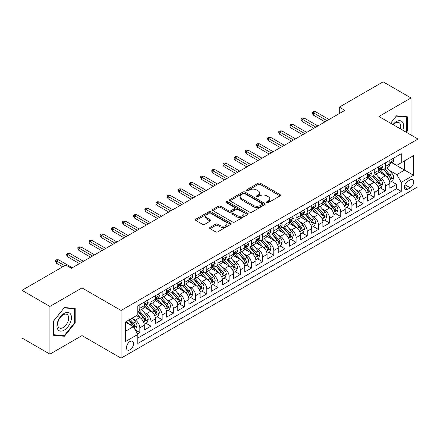 <?xml version="1.0" encoding="UTF-8"?>
<svg xmlns="http://www.w3.org/2000/svg" width="440" height="440" viewBox="0 0 440 440"><rect width="100%" height="100%" fill="white"/><g stroke="black" fill="none" stroke-linecap="round" stroke-linejoin="round"><path stroke-width="0.66" d="M266.888 202.604A1.084 0.627 0 0 0 268.422 202.604L280.065 195.882A1.551 0.896 0 0 0 280.517 195.25A1.551 0.896 0 0 0 280.065 194.618L260.343 183.227A1.551 0.896 0 0 0 258.148 183.227L246.505 189.948A1.084 0.627 0 0 0 246.191 190.394A1.084 0.627 0 0 0 246.505 190.834A1.084 0.627 0 0 0 248.039 190.834L249.546 189.965A4.961 2.866 0 0 1 256.559 189.965L258.203 190.916A4.961 2.866 0 0 1 259.655 192.94A4.961 2.866 0 0 1 258.203 194.964L256.696 195.833A1.084 0.627 0 0 0 256.377 196.273A1.084 0.627 0 0 0 256.696 196.719A1.084 0.627 0 0 0 258.231 196.719L259.738 195.85A4.961 2.866 0 0 1 266.75 195.85L268.395 196.796A4.961 2.866 0 0 1 269.846 198.82A4.961 2.866 0 0 1 268.395 200.844L266.888 201.718A1.084 0.627 0 0 0 266.569 202.158A1.084 0.627 0 0 0 266.888 202.604L266.888 201.718M129.998 349.784A5.049 2.915 120 0 0 133.298 345.329A5.049 2.915 120 0 0 132.528 341.281A5.049 2.915 120 0 0 129.998 341.534A5.049 2.915 120 0 0 126.698 345.983A5.049 2.915 120 0 0 127.474 350.031A5.049 2.915 120 0 0 129.998 349.784M210.045 227.381A1.551 0.896 0 0 0 209.594 228.014A1.551 0.896 0 0 0 210.045 228.646L215.584 231.841A1.551 0.896 0 0 0 217.773 231.841L230.703 224.378A1.551 0.896 0 0 0 231.154 223.746A1.551 0.896 0 0 0 230.703 223.113L210.98 211.728A1.551 0.896 0 0 0 208.786 211.728L195.861 219.191A1.551 0.896 0 0 0 195.404 219.824A1.551 0.896 0 0 0 195.861 220.457L202.543 224.318A1.551 0.896 0 0 0 204.732 224.318L210.265 221.122A1.551 0.896 0 0 0 210.722 220.49A1.551 0.896 0 0 0 210.265 219.857L206.954 217.943A4.147 2.393 0 0 1 205.739 216.249A4.147 2.393 0 0 1 208.296 214.038A4.147 2.393 0 0 1 212.817 214.555L225.797 222.052A4.147 2.393 0 0 1 227.013 223.746A4.147 2.393 0 0 1 224.455 225.957A4.147 2.393 0 0 1 219.934 225.44L217.773 224.191A1.551 0.896 0 0 0 215.584 224.191L210.045 227.381L210.045 228.646M82 287.914L49.907 306.438L22 290.329L22 338.019L49.907 354.134L82 335.605L121.072 358.16L121.072 310.47L82 287.914L82 335.605M411.026 135.008L411.026 97.95L378.928 116.479L418 139.035L121.072 310.47M411.026 97.95L383.119 81.84L339.3 107.135L339.3 113.581M22 290.329L65.813 265.034L71.396 268.257L344.883 110.358L339.3 107.135M249.656 212.168A1.551 0.896 0 0 0 251.851 212.168L264.776 204.705A1.551 0.896 0 0 0 265.232 204.072A1.551 0.896 0 0 0 264.776 203.44L245.058 192.055A1.551 0.896 0 0 0 242.864 192.055L229.933 199.518A1.551 0.896 0 0 0 229.482 200.151A1.551 0.896 0 0 0 229.933 200.783L249.656 212.168M226.589 202.835A1.084 0.627 0 0 1 227.689 202.989L227.689 201.702L247.742 213.279A1.551 0.896 0 0 1 248.193 213.912A1.551 0.896 0 0 1 247.742 214.544L234.812 222.007A1.551 0.896 0 0 1 232.617 222.007L212.894 210.617L218.427 207.449L218.427 206.162L212.894 209.352A1.551 0.896 0 0 0 212.443 209.985A1.551 0.896 0 0 0 212.894 210.617L212.894 209.352M218.427 207.449A1.551 0.896 0 0 1 220.622 207.449L220.622 206.162A1.551 0.896 0 0 0 218.427 206.162M220.622 206.162L228.619 210.777A1.551 0.896 0 0 0 230.813 210.777L234.482 208.659A1.551 0.896 0 0 0 234.938 208.027A1.551 0.896 0 0 0 234.482 207.394L226.155 202.587A1.084 0.627 0 0 1 225.836 202.142A1.084 0.627 0 0 1 226.507 201.564A1.084 0.627 0 0 1 227.689 201.702M137.506 333.911L139.821 332.574L135.19 329.901M132.555 318.516L135.361 320.139A6.314 3.647 60 0 1 139.821 327.872L144.287 325.292L144.287 329.995L150.986 326.128L145.91 323.197M143.721 312.076L146.52 313.693A6.314 3.647 60 0 1 150.986 321.425L155.452 318.846L155.452 323.554L162.151 319.688L157.069 316.75M154.88 305.63L157.685 307.247A6.314 3.647 60 0 1 162.151 314.98L166.612 312.4L166.612 317.108L173.311 313.242L168.234 310.31M166.045 299.184L168.845 300.8A6.314 3.647 60 0 1 173.311 308.534L177.777 305.959L177.777 310.662L184.476 306.796L179.394 303.864M177.205 292.738L180.01 294.355A6.314 3.647 60 0 1 184.476 302.093L188.941 299.514L188.941 304.216L195.635 300.35L190.559 297.418M188.37 286.291L191.174 287.914A6.314 3.647 60 0 1 195.635 295.647L200.101 293.068L200.101 297.77L206.8 293.904L201.724 290.972M199.535 279.851L202.334 281.468A6.314 3.647 60 0 1 206.8 289.201L211.266 286.622L211.266 291.33L217.965 287.463L212.883 284.526M210.694 273.405L213.499 275.022A6.314 3.647 60 0 1 217.965 282.755L222.426 280.181L222.426 284.884L229.125 281.017L224.048 278.086M221.859 266.959L224.659 268.576A6.314 3.647 60 0 1 229.125 276.309L233.591 273.735L233.591 278.438L240.29 274.571L235.208 271.639M233.019 260.513L235.823 262.136A6.314 3.647 60 0 1 240.29 269.869L244.756 267.289L244.756 271.992L251.449 268.125L246.373 265.194M244.184 254.073L246.989 255.69A6.314 3.647 60 0 1 251.449 263.423L255.915 260.843L255.915 265.551L262.614 261.685L257.538 258.748M255.349 247.627L258.148 249.244A6.314 3.647 60 0 1 262.614 256.977L267.08 254.397L267.08 259.105L273.779 255.239L268.697 252.307M266.508 241.181L269.313 242.798A6.314 3.647 60 0 1 273.779 250.531L278.24 247.957L278.24 252.659L284.939 248.793L279.862 245.861M277.673 234.735L280.473 236.352A6.314 3.647 60 0 1 284.939 244.09L289.405 241.511L289.405 246.213L296.104 242.347L291.022 239.415M288.833 228.289L291.638 229.911A6.314 3.647 60 0 1 296.104 237.644L300.57 235.065L300.57 239.767L307.263 235.901L302.187 232.969M299.998 221.848L302.803 223.465A6.314 3.647 60 0 1 307.263 231.198L311.729 228.619L311.729 233.327L318.428 229.46L313.352 226.523M311.163 215.402L313.962 217.019A6.314 3.647 60 0 1 318.428 224.752L322.894 222.178L322.894 226.881L329.593 223.014L324.511 220.083M322.322 208.956L325.127 210.573A6.314 3.647 60 0 1 329.593 218.306L334.054 215.732L334.054 220.435L340.752 216.568L335.676 213.637M333.487 202.51L336.286 204.132A6.314 3.647 60 0 1 340.752 211.865L345.219 209.286L345.219 213.989L351.918 210.122L346.836 207.191M344.647 196.07L347.452 197.687A6.314 3.647 60 0 1 351.918 205.42L356.384 202.84L356.384 207.548L363.077 203.681L358 200.745M355.812 189.624L358.617 191.24A6.314 3.647 60 0 1 363.077 198.974L367.543 196.394L367.543 201.102L374.242 197.236L369.16 194.304M366.977 183.178L369.776 184.795A6.314 3.647 60 0 1 374.242 192.528L378.708 189.954L378.708 194.656L385.407 190.79L385.407 186.087A6.314 3.647 -120 0 0 380.941 178.349L378.136 176.732M380.325 187.858L385.407 190.79M144.287 325.292A6.314 3.647 -120 0 0 139.821 317.559L136.472 315.623M155.452 318.846A6.314 3.647 -120 0 0 150.986 311.113L144.084 307.125M166.612 312.4A6.314 3.647 -120 0 0 162.151 304.667L155.243 300.685M177.777 305.959A6.314 3.647 -120 0 0 173.311 298.221L166.408 294.239M188.941 299.514A6.314 3.647 -120 0 0 184.476 291.781L177.573 287.793M200.101 293.068A6.314 3.647 -120 0 0 195.635 285.334L188.733 281.347M211.266 286.622A6.314 3.647 -120 0 0 206.8 278.889L199.898 274.901M222.426 280.181A6.314 3.647 -120 0 0 217.965 272.443L211.057 268.461M233.591 273.735A6.314 3.647 -120 0 0 229.125 266.002L222.222 262.014M244.756 267.289A6.314 3.647 -120 0 0 240.29 259.556L233.387 255.569M255.915 260.843A6.314 3.647 -120 0 0 251.449 253.11L244.547 249.123M267.08 254.397A6.314 3.647 -120 0 0 262.614 246.664L255.712 242.682M278.24 247.957A6.314 3.647 -120 0 0 273.779 240.218L266.871 236.236M289.405 241.511A6.314 3.647 -120 0 0 284.939 233.778L278.036 229.79M300.57 235.065A6.314 3.647 -120 0 0 296.104 227.332L289.201 223.344M311.729 228.619A6.314 3.647 -120 0 0 307.263 220.886L300.361 216.898M322.894 222.178A6.314 3.647 -120 0 0 318.428 214.44L311.526 210.458M334.054 215.732A6.314 3.647 -120 0 0 329.593 207.999L322.685 204.012M345.219 209.286A6.314 3.647 -120 0 0 340.752 201.553L333.85 197.566M356.384 202.84A6.314 3.647 -120 0 0 351.918 195.107L345.015 191.12M367.543 196.394A6.314 3.647 -120 0 0 363.077 188.661L356.175 184.679M378.708 189.954A6.314 3.647 -120 0 0 374.242 182.215L367.34 178.233M410.3 179.834L407.841 181.253A4.895 2.827 120 0 0 404.646 185.565A4.895 2.827 120 0 0 405.394 189.486A4.895 2.827 120 0 0 407.841 189.244L410.3 187.825A4.895 2.827 120 0 0 413.495 183.513A4.895 2.827 120 0 0 412.742 179.591A4.895 2.827 120 0 0 410.3 179.834M121.072 358.16L418 186.731L418 139.035M125.538 331.221L133.347 326.711L137.814 334.444L137.814 343.464L401.258 191.367L401.258 182.347L396.792 174.614L389.301 170.286M137.814 334.444L125.538 341.534L125.538 321.943L137.814 314.853L137.814 305.827L401.258 153.731L401.258 162.756L413.534 155.666L413.534 175.257L401.258 182.347M146.465 304.375L146.52 304.409A6.314 3.647 60 0 0 149.677 304.722L154.143 302.143A6.314 3.647 -120 0 0 155.452 299.255L155.452 295.647M157.625 297.93L157.685 297.968A6.314 3.647 60 0 0 160.842 298.276L165.308 295.702A6.314 3.647 -120 0 0 166.612 292.809L166.612 289.201M168.79 291.489L168.845 291.522A6.314 3.647 60 0 0 172.002 291.836L176.468 289.256A6.314 3.647 -120 0 0 177.777 286.363L177.777 282.755M179.949 285.043L180.01 285.076A6.314 3.647 60 0 0 183.167 285.389L187.632 282.81A6.314 3.647 -120 0 0 188.941 279.923L188.941 276.309M191.114 278.597L191.174 278.63A6.314 3.647 60 0 0 194.332 278.944L198.792 276.364A6.314 3.647 -120 0 0 200.101 273.477L200.101 269.869M202.279 272.151L202.334 272.184A6.314 3.647 60 0 0 205.491 272.498L209.957 269.923A6.314 3.647 -120 0 0 211.266 267.031L211.266 263.423M213.439 265.711L213.499 265.744A6.314 3.647 60 0 0 216.656 266.057L221.122 263.478A6.314 3.647 -120 0 0 222.426 260.585L222.426 256.977M224.604 259.264L224.659 259.298A6.314 3.647 60 0 0 227.816 259.611L232.282 257.031A6.314 3.647 -120 0 0 233.591 254.139L233.591 250.531M235.763 252.819L235.823 252.852A6.314 3.647 60 0 0 238.981 253.165L243.447 250.586A6.314 3.647 -120 0 0 244.756 247.698L244.756 244.085M246.928 246.373L246.989 246.406A6.314 3.647 60 0 0 250.146 246.719L254.606 244.139A6.314 3.647 -120 0 0 255.915 241.252L255.915 237.644M258.093 239.927L258.148 239.965A6.314 3.647 60 0 0 261.305 240.273L265.771 237.699A6.314 3.647 -120 0 0 267.08 234.806L267.08 231.198M269.253 233.486L269.313 233.519A6.314 3.647 60 0 0 272.47 233.833L276.936 231.253A6.314 3.647 -120 0 0 278.24 228.36L278.24 224.752M280.418 227.04L280.473 227.073A6.314 3.647 60 0 0 283.63 227.387L288.096 224.807A6.314 3.647 -120 0 0 289.405 221.92L289.405 218.306M291.577 220.594L291.638 220.627A6.314 3.647 60 0 0 294.795 220.941L299.261 218.361A6.314 3.647 -120 0 0 300.57 215.474L300.57 211.865M302.742 214.148L302.803 214.181A6.314 3.647 60 0 0 305.959 214.495L310.42 211.921A6.314 3.647 -120 0 0 311.729 209.028L311.729 205.42M313.907 207.708L313.962 207.74A6.314 3.647 60 0 0 317.119 208.054L321.585 205.475A6.314 3.647 -120 0 0 322.894 202.582L322.894 198.974M325.067 201.262L325.127 201.295A6.314 3.647 60 0 0 328.284 201.608L332.75 199.029A6.314 3.647 -120 0 0 334.054 196.136L334.054 192.528M336.232 194.816L336.286 194.849A6.314 3.647 60 0 0 339.444 195.162L343.909 192.583A6.314 3.647 -120 0 0 345.219 189.695L345.219 186.082M347.391 188.37L347.452 188.403A6.314 3.647 60 0 0 350.609 188.716L355.075 186.137A6.314 3.647 -120 0 0 356.384 183.249L356.384 179.641M358.556 181.924L358.617 181.962A6.314 3.647 60 0 0 361.774 182.27L366.234 179.696A6.314 3.647 -120 0 0 367.543 176.803L367.543 173.195M369.721 175.483L369.776 175.516A6.314 3.647 60 0 0 372.933 175.83L377.399 173.25A6.314 3.647 -120 0 0 378.708 170.357L378.708 166.749M137.814 338.052L396.567 188.661L396.567 184.344L389.868 188.21L389.868 183.507A6.314 3.647 -120 0 0 385.407 175.774L378.499 171.787M380.881 169.037L380.941 169.07A6.314 3.647 -120 0 0 384.098 169.384A6.314 3.647 -120 0 0 385.407 166.49L385.407 162.882M384.098 169.384L388.564 166.804A6.314 3.647 -120 0 0 389.868 163.916L389.868 160.303M139.821 304.667L139.821 308.275A6.314 3.647 60 0 1 138.518 311.168A6.314 3.647 60 0 1 137.814 311.421M138.518 311.168L142.978 308.589A6.314 3.647 -120 0 0 144.287 305.701L144.287 302.088M150.986 298.221L150.986 301.834A6.314 3.647 60 0 1 149.677 304.722M162.151 291.781L162.151 295.389A6.314 3.647 60 0 1 160.842 298.276M173.311 285.334L173.311 288.943A6.314 3.647 60 0 1 172.002 291.836M184.476 278.889L184.476 282.497A6.314 3.647 60 0 1 183.167 285.389M195.635 272.443L195.635 276.056A6.314 3.647 60 0 1 194.332 278.944M206.8 266.002L206.8 269.61A6.314 3.647 60 0 1 205.491 272.498M217.965 259.556L217.965 263.164A6.314 3.647 60 0 1 216.656 266.057M229.125 253.11L229.125 256.718A6.314 3.647 60 0 1 227.816 259.611M240.29 246.664L240.29 250.272A6.314 3.647 60 0 1 238.981 253.165M251.449 240.218L251.449 243.832A6.314 3.647 60 0 1 250.146 246.719M262.614 233.778L262.614 237.386A6.314 3.647 60 0 1 261.305 240.273M273.779 227.332L273.779 230.94A6.314 3.647 60 0 1 272.47 233.833M284.939 220.886L284.939 224.494A6.314 3.647 60 0 1 283.63 227.387M296.104 214.44L296.104 218.053A6.314 3.647 60 0 1 294.795 220.941M307.263 207.999L307.263 211.607A6.314 3.647 60 0 1 305.959 214.495M318.428 201.553L318.428 205.161A6.314 3.647 60 0 1 317.119 208.054M329.593 195.107L329.593 198.715A6.314 3.647 60 0 1 328.284 201.608M340.752 188.661L340.752 192.269A6.314 3.647 60 0 1 339.444 195.162M351.918 182.215L351.918 185.829A6.314 3.647 60 0 1 350.609 188.716M363.077 175.774L363.077 179.382A6.314 3.647 60 0 1 361.774 182.27M374.242 169.329L374.242 172.937A6.314 3.647 60 0 1 372.933 175.83M374.242 192.528L374.242 197.236M363.077 198.974L363.077 203.681M351.918 205.42L351.918 210.122M340.752 211.865L340.752 216.568M329.593 218.306L329.593 223.014M318.428 224.752L318.428 229.46M307.263 231.198L307.263 235.901M296.104 237.644L296.104 242.347M284.939 244.09L284.939 248.793M273.779 250.531L273.779 255.239M262.614 256.977L262.614 261.685M251.449 263.423L251.449 268.125M240.29 269.869L240.29 274.571M229.125 276.309L229.125 281.017M217.965 282.755L217.965 287.463M206.8 289.201L206.8 293.904M195.635 295.647L195.635 300.35M184.476 302.093L184.476 306.796M173.311 308.534L173.311 313.242M162.151 314.98L162.151 319.688M150.986 321.425L150.986 326.128M139.821 327.872L139.821 332.574M133.347 326.711L125.538 322.195M396.792 174.614L404.602 170.104L404.602 160.82L413.534 155.666M391.82 162.723L413.534 175.257M392.046 162.591L396.792 165.33L401.258 162.756M49.907 306.438L49.907 354.134M391.49 181.412L396.567 184.344M396.567 188.661L401.258 191.367M406.346 132.308L407.286 131.137L407.286 116.776L396.512 115.814L390.572 123.2M53.647 335.308L64.416 336.27L75.191 322.872L75.191 308.506L64.416 307.543L53.647 320.947L53.647 335.308M406.725 130.817L407.286 131.137M74.635 322.548L75.191 322.872M63.283 335.616L64.416 336.27M267.322 202.752L268.395 202.136A4.961 2.866 0 0 0 269.846 200.112L269.846 198.82M259.655 192.94L259.655 194.227A4.961 2.866 0 0 1 258.203 196.251L257.131 196.873M280.044 195.894L260.343 184.52A1.551 0.896 0 0 0 258.148 184.52L246.939 190.988M264.776 203.44L264.776 204.705L245.058 193.341A1.551 0.896 0 0 0 242.864 193.341L229.955 200.794M262.037 204.518A1.084 0.627 0 0 0 262.356 204.072A1.084 0.627 0 0 0 262.037 203.632L244.728 193.633A1.084 0.627 0 0 0 243.194 193.633L241.604 194.552A4.961 2.866 0 0 0 240.152 196.576A4.961 2.866 0 0 0 241.604 198.6L253.44 205.431A4.961 2.866 0 0 0 260.453 205.431L262.037 204.518L262.037 205.805A1.084 0.627 0 0 0 262.356 205.359L262.356 204.072M240.152 196.576L240.152 197.863A4.961 2.866 0 0 0 241.604 199.887L241.604 198.6M262.037 205.805L260.453 206.723A4.961 2.866 0 0 1 253.44 206.723L241.604 199.887M220.622 207.449L228.619 212.069A1.551 0.896 0 0 0 230.813 212.069L234.482 209.946A1.551 0.896 0 0 0 234.938 209.314L234.938 208.027M227.689 202.989L247.72 214.555M236.918 215.567A4.147 2.393 0 0 0 241.439 216.09A4.147 2.393 0 0 0 243.997 213.879A4.147 2.393 0 0 0 242.781 212.185L238.205 209.545A1.551 0.896 0 0 0 236.016 209.545L232.348 211.662A1.551 0.896 0 0 0 231.891 212.295A1.551 0.896 0 0 0 232.348 212.927L236.918 215.567L236.918 216.86A4.147 2.393 0 0 0 241.439 217.377A4.147 2.393 0 0 0 243.997 215.166L243.997 213.879M231.891 212.295L231.891 213.587A1.551 0.896 0 0 0 232.348 214.22L232.348 212.927M236.918 216.86L232.348 214.22M227.013 223.746L227.013 225.032A4.147 2.393 0 0 1 224.455 227.244A4.147 2.393 0 0 1 219.934 226.727L217.773 225.478A1.551 0.896 0 0 0 215.584 225.478L210.067 228.663M205.739 216.249L205.739 217.536A4.147 2.393 0 0 0 206.954 219.23L206.954 217.943M210.249 221.133L206.954 219.23M230.681 224.389L210.98 213.015A1.551 0.896 0 0 0 208.786 213.015L195.877 220.468M389.774 182.402L392.661 180.736L393.778 177.513A4.186 2.414 -120 0 0 392.145 173.586L387.046 167.679M386.023 176.181L380.199 169.433M382.707 174.218L379.324 170.297A10.027 5.786 -120 0 0 379.016 169.95M383.526 169.609L388.685 175.582A4.186 2.414 60 0 1 390.181 178.464L390.484 178.959L391.05 178.882L391.518 177.689A4.186 2.414 -120 0 0 390.027 174.806L384.929 168.905M383.834 169.51L389.373 175.929A2.129 1.232 60 0 1 389.911 176.764L391.518 177.689M392.827 158.598L393.778 160.243A4.186 2.414 60 0 1 392.909 162.09L390.792 163.317A4.186 2.414 -120 0 0 391.518 162.355L391.43 161.981M390.011 163.51L390.027 163.51A4.186 2.414 -120 0 0 390.792 163.317M390.979 162.041L391.518 162.355C391.254 161.722 390.808 161.981 390.181 163.125A4.186 2.414 60 0 1 389.868 163.719M327.025 120.67L313.291 112.745L313.291 115.06L312.29 113.454L312.29 112.162L313.291 112.745L315.304 111.584L329.032 119.51M313.291 115.06L325.012 121.831M312.29 112.162L313.407 111.518L315.304 111.584M402.721 130.213A10.263 5.924 120 0 0 396.286 121.671A10.263 5.924 120 0 0 392.925 124.564M400.373 128.859A7.772 4.488 120 0 0 399.157 122.733A7.772 4.488 120 0 0 395.269 123.118A7.772 4.488 120 0 0 393.239 124.74M390.594 123.217L396.286 116.133L406.725 117.062L406.725 130.977L405.878 132.038M406.032 116.666L406.725 117.062M70.477 322.339A10.263 5.924 120 0 0 67.826 312.428A10.263 5.924 120 0 0 57.91 321.216A10.263 5.924 120 0 0 60.566 331.127A10.263 5.924 120 0 0 70.477 322.339M67.936 321.618A7.772 4.488 120 0 0 67.062 314.463A7.772 4.488 120 0 0 58.421 320.766A7.772 4.488 120 0 0 59.296 327.921A7.772 4.488 120 0 0 67.936 321.618M53.757 334.763L53.757 320.848L64.196 307.863L74.635 308.798L74.635 322.713L64.196 335.698L53.647 334.697M73.942 308.396L74.635 308.798M378.615 188.848L381.497 187.181L382.613 183.959A4.186 2.414 -120 0 0 380.985 180.031L375.887 174.125M374.864 182.628L369.034 175.879M371.547 180.659L368.165 176.743A10.027 5.786 -120 0 0 367.851 176.396M372.367 176.055L377.526 182.028A4.186 2.414 60 0 1 379.016 184.91L379.319 185.405L379.885 185.328L380.353 184.135A4.186 2.414 -120 0 0 378.862 181.253L373.764 175.351M372.669 175.956L378.213 182.375A2.129 1.232 60 0 1 378.747 183.211L380.353 184.135M367.45 195.288L370.337 193.628L371.448 190.405A4.186 2.414 -120 0 0 369.82 186.472L364.722 180.571M363.699 189.068L357.868 182.32M360.382 187.105L357 183.189A10.027 5.786 -120 0 0 356.686 182.842M361.202 182.501L366.361 188.474A4.186 2.414 60 0 1 367.851 191.356L368.159 191.851L368.72 191.769L369.193 190.581A4.186 2.414 -120 0 0 367.702 187.698L362.599 181.792M361.504 182.402L367.048 188.821A2.129 1.232 60 0 1 367.587 189.651L369.193 190.581M356.29 201.735L359.172 200.068L360.289 196.845A4.186 2.414 -120 0 0 358.661 192.918L353.557 187.017M352.539 195.514L346.709 188.766M349.217 193.551L345.834 189.635A10.027 5.786 -120 0 0 345.527 189.282M350.042 188.941L355.201 194.915A4.186 2.414 60 0 1 356.692 197.797L356.994 198.297L357.561 198.215L358.028 197.027A4.186 2.414 -120 0 0 356.538 194.145L351.439 188.238M350.345 188.848L355.889 195.267A2.129 1.232 60 0 1 356.422 196.097L358.028 197.027M345.125 208.181L348.007 206.514L349.124 203.291A4.186 2.414 -120 0 0 347.495 199.364L342.397 193.457M341.374 201.96L335.544 195.212M338.058 199.997L334.675 196.081A10.027 5.786 -120 0 0 334.361 195.729M338.877 195.388L344.036 201.361A4.186 2.414 60 0 1 345.527 204.243L345.829 204.738L346.395 204.661L346.868 203.472A4.186 2.414 -120 0 0 345.373 200.59L340.274 194.684M339.18 195.294L344.724 201.707A2.129 1.232 60 0 1 345.263 202.543L346.868 203.472M381.667 165.044L382.613 166.683A4.186 2.414 60 0 1 381.75 168.537L379.627 169.763A4.186 2.414 -120 0 0 380.353 168.795L380.264 168.427M378.846 169.956L378.862 169.956A4.186 2.414 -120 0 0 379.627 169.763M379.814 168.487L380.353 168.795C380.094 168.168 379.643 168.427 379.016 169.571A4.186 2.414 60 0 1 378.708 170.165M315.86 127.116L302.132 119.185L302.132 121.506L301.125 119.895L301.125 118.608L302.132 119.185L304.139 118.03L317.867 125.956M302.132 121.506L313.852 128.276M301.125 118.608L302.242 117.964L304.139 118.03M370.502 171.485L371.448 173.129A4.186 2.414 60 0 1 370.584 174.982L368.462 176.204A4.186 2.414 -120 0 0 369.193 175.241L369.105 174.873M367.686 176.402L367.702 176.402A4.186 2.414 -120 0 0 368.462 176.204M368.654 174.928L369.193 175.241C368.929 174.614 368.484 174.867 367.851 176.017A4.186 2.414 60 0 1 367.543 176.611M304.7 133.557L290.966 125.631L290.966 127.952L289.966 126.341L289.966 125.054L290.966 125.631L292.974 124.471L306.708 132.401M290.966 127.952L302.687 134.717M289.966 125.054L291.077 124.41L292.974 124.471M359.337 177.931L360.289 179.575A4.186 2.414 60 0 1 359.42 181.423L357.302 182.649A4.186 2.414 -120 0 0 358.028 181.687L357.94 181.313M356.521 182.847L356.538 182.847A4.186 2.414 -120 0 0 357.302 182.649M357.489 181.374L358.028 181.687C357.764 181.055 357.319 181.313 356.692 182.463A4.186 2.414 60 0 1 356.384 183.056M293.535 140.003L279.807 132.077L279.807 134.398L278.801 132.787L278.801 131.5L279.807 132.077L281.815 130.917L295.543 138.842M279.807 134.398L291.527 141.163M278.801 131.5L279.917 130.851L281.815 130.917M348.178 184.377L349.124 186.021A4.186 2.414 60 0 1 348.26 187.869L346.137 189.096A4.186 2.414 -120 0 0 346.868 188.133L346.781 187.759M345.356 189.294L345.373 189.294A4.186 2.414 -120 0 0 346.137 189.096M346.324 187.82L346.868 188.133C346.605 187.501 346.159 187.759 345.527 188.903A4.186 2.414 60 0 1 345.219 189.503M282.37 146.448L268.642 138.523L268.642 140.844L267.636 139.233L267.636 137.94L268.642 138.523L270.649 137.363L284.383 145.288M268.642 140.844L280.363 147.609M267.636 137.94L268.752 137.297L270.649 137.363M333.96 214.627L336.848 212.96L337.964 209.737A4.186 2.414 -120 0 0 336.331 205.81L331.232 199.903M330.209 208.406L324.385 201.657M326.893 206.437L323.51 202.521A10.027 5.786 -120 0 0 323.202 202.174M327.712 201.834L332.871 207.806A4.186 2.414 60 0 1 334.367 210.689L334.67 211.184L335.236 211.107L335.704 209.913A4.186 2.414 -120 0 0 334.213 207.031L329.115 201.13M328.02 201.735L333.559 208.153A2.129 1.232 60 0 1 334.098 208.989L335.704 209.913M337.013 190.823L337.964 192.467A4.186 2.414 60 0 1 337.095 194.315L334.978 195.542A4.186 2.414 -120 0 0 335.704 194.573L335.616 194.205M334.197 195.734L334.213 195.734A4.186 2.414 -120 0 0 334.978 195.542M335.165 194.266L335.704 194.573C335.44 193.947 334.994 194.205 334.367 195.349A4.186 2.414 60 0 1 334.054 195.943M271.211 152.895L257.477 144.969L257.477 147.285L256.476 145.673L256.476 144.386L257.477 144.969L259.49 143.809L273.218 151.734M257.477 147.285L269.197 154.055M256.476 144.386L257.593 143.743L259.49 143.809M322.8 221.067L325.683 219.406L326.799 216.183A4.186 2.414 -120 0 0 325.171 212.256L320.073 206.349M319.05 214.852L313.22 208.098M315.733 212.883L312.351 208.967A10.027 5.786 -120 0 0 312.037 208.621M316.553 208.28L321.712 214.253A4.186 2.414 60 0 1 323.202 217.135L323.505 217.63L324.071 217.547L324.539 216.359A4.186 2.414 -120 0 0 323.048 213.477L317.95 207.576M316.855 208.181L322.399 214.599A2.129 1.232 60 0 1 322.933 215.435L324.539 216.359M325.853 197.269L326.799 198.907A4.186 2.414 60 0 1 325.936 200.761L323.812 201.982A4.186 2.414 -120 0 0 324.539 201.02L324.451 200.651M323.032 202.18L323.048 202.18A4.186 2.414 -120 0 0 323.812 201.982M324 200.712L324.539 201.02C324.28 200.393 323.829 200.651 323.202 201.795A4.186 2.414 60 0 1 322.894 202.389M260.046 159.34L246.318 151.41L246.318 153.731L245.311 152.119L245.311 150.832L246.318 151.41L248.325 150.249L262.053 158.18M246.318 153.731L258.038 160.501M245.311 150.832L246.428 150.189L248.325 150.249M311.636 227.513L314.523 225.847L315.634 222.624A4.186 2.414 -120 0 0 314.006 218.697L308.908 212.795M307.885 221.293L302.055 214.544M304.568 219.329L301.186 215.413A10.027 5.786 -120 0 0 300.872 215.061M305.388 214.726L310.547 220.698A4.186 2.414 60 0 1 312.037 223.581L312.345 224.076L312.906 223.993L313.379 222.805A4.186 2.414 -120 0 0 311.889 219.923L306.784 214.016M305.69 214.627L311.234 221.045A2.129 1.232 60 0 1 311.773 221.876L313.379 222.805M314.688 203.709L315.634 205.354A4.186 2.414 60 0 1 314.77 207.207L312.648 208.428A4.186 2.414 -120 0 0 313.379 207.465L313.291 207.097M311.872 208.626L311.889 208.626A4.186 2.414 -120 0 0 312.648 208.428M312.84 207.152L313.379 207.465C313.115 206.833 312.67 207.091 312.037 208.241A4.186 2.414 60 0 1 311.729 208.835M248.886 165.781L235.153 157.856L235.153 160.177L234.152 158.565L234.152 157.278L235.153 157.856L237.166 156.695L250.894 164.621M235.153 160.177L246.873 166.941M234.152 157.278L235.263 156.629L237.166 156.695M300.476 233.959L303.358 232.293L304.475 229.07A4.186 2.414 -120 0 0 302.847 225.143L297.743 219.236M296.725 227.739L290.895 220.99M293.403 225.775L290.02 221.859A10.027 5.786 -120 0 0 289.713 221.507M294.228 221.166L299.387 227.139A4.186 2.414 60 0 1 300.877 230.021L301.18 230.516L301.747 230.439L302.214 229.251A4.186 2.414 -120 0 0 300.724 226.369L295.625 220.462M294.531 221.073L300.075 227.491A2.129 1.232 60 0 1 300.608 228.322L302.214 229.251M303.523 210.155L304.475 211.799A4.186 2.414 60 0 1 303.606 213.648L301.488 214.874A4.186 2.414 -120 0 0 302.214 213.912L302.126 213.538M300.707 215.072L300.724 215.072A4.186 2.414 -120 0 0 301.488 214.874M301.675 213.598L302.214 213.912C301.95 213.279 301.505 213.538 300.877 214.681A4.186 2.414 60 0 1 300.57 215.281M237.721 172.227L223.993 164.302L223.993 166.623L222.987 165.011L222.987 163.719L223.993 164.302L226.001 163.141L239.729 171.066M223.993 166.623L235.714 173.388M222.987 163.719L224.103 163.075L226.001 163.141M289.311 240.405L292.193 238.739L293.31 235.516A4.186 2.414 -120 0 0 291.682 231.589L286.583 225.681M285.56 234.185L279.73 227.436M282.243 232.221L278.861 228.299A10.027 5.786 -120 0 0 278.548 227.953M283.063 227.612L288.222 233.585A4.186 2.414 60 0 1 289.713 236.467L290.015 236.962L290.582 236.885L291.055 235.691A4.186 2.414 -120 0 0 289.559 232.81L284.46 226.908M283.366 227.513L288.909 233.931A2.129 1.232 60 0 1 289.449 234.768L291.055 235.691M292.364 216.601L293.31 218.246A4.186 2.414 60 0 1 292.446 220.094L290.323 221.32A4.186 2.414 -120 0 0 291.055 220.358L290.966 219.984M289.542 221.513L289.559 221.513A4.186 2.414 -120 0 0 290.323 221.32M290.51 220.044L291.055 220.358C290.791 219.725 290.345 219.984 289.713 221.128A4.186 2.414 60 0 1 289.405 221.722M226.556 178.673L212.828 170.748L212.828 173.063L211.822 171.457L211.822 170.165L212.828 170.748L214.836 169.587L228.569 177.513M212.828 173.063L224.549 179.834M211.822 170.165L212.938 169.521L214.836 169.587M278.146 246.851L281.034 245.185L282.15 241.962A4.186 2.414 -120 0 0 280.522 238.035L275.418 232.128M274.395 240.631L268.571 233.882M271.079 238.662L267.696 234.746A10.027 5.786 -120 0 0 267.388 234.399M271.898 234.058L277.057 240.031A4.186 2.414 60 0 1 278.553 242.913L278.856 243.408L279.422 243.331L279.889 242.138A4.186 2.414 -120 0 0 278.399 239.256L273.301 233.354M272.206 233.959L277.745 240.378A2.129 1.232 60 0 1 278.284 241.214L279.889 242.138M281.199 223.047L282.15 224.686A4.186 2.414 60 0 1 281.281 226.54L279.163 227.766A4.186 2.414 -120 0 0 279.889 226.798L279.802 226.43M278.382 227.959L278.399 227.959A4.186 2.414 -120 0 0 279.163 227.766M279.351 226.49L279.889 226.798C279.626 226.171 279.18 226.43 278.553 227.573A4.186 2.414 60 0 1 278.24 228.168M215.397 185.119L201.663 177.188L201.663 179.509L200.662 177.898L200.662 176.611L201.663 177.188L203.676 176.033L217.404 183.959M201.663 179.509L213.384 186.28M200.662 176.611L201.779 175.967L203.676 176.033M266.987 253.292L269.869 251.631L270.985 248.407A4.186 2.414 -120 0 0 269.357 244.475L264.259 238.573M263.236 247.071L257.406 240.323M259.919 245.108L256.537 241.191A10.027 5.786 -120 0 0 256.223 240.845M260.739 240.504L265.898 246.477A4.186 2.414 60 0 1 267.388 249.359L267.69 249.854L268.257 249.772L268.725 248.584A4.186 2.414 -120 0 0 267.234 245.702L262.136 239.795M261.041 240.405L266.585 246.824A2.129 1.232 60 0 1 267.119 247.654L268.725 248.584M270.039 229.488L270.985 231.132A4.186 2.414 60 0 1 270.122 232.986L267.999 234.207A4.186 2.414 -120 0 0 268.725 233.244L268.637 232.876M267.218 234.405L267.234 234.405A4.186 2.414 -120 0 0 267.999 234.207M268.186 232.931L268.725 233.244C268.466 232.617 268.015 232.87 267.388 234.02A4.186 2.414 60 0 1 267.08 234.614M204.232 191.56L190.504 183.634L190.504 185.955L189.497 184.344L189.497 183.056L190.504 183.634L192.511 182.474L206.239 190.405M190.504 185.955L202.224 192.72M189.497 183.056L190.614 182.413L192.511 182.474M255.822 259.738L258.709 258.071L259.82 254.848A4.186 2.414 -120 0 0 258.192 250.921L253.094 245.02M252.071 253.517L246.24 246.769M248.754 251.554L245.372 247.638A10.027 5.786 -120 0 0 245.058 247.286M249.574 246.945L254.733 252.918A4.186 2.414 60 0 1 256.223 255.799L256.531 256.3L257.092 256.218L257.565 255.03A4.186 2.414 -120 0 0 256.075 252.148L250.971 246.24M249.876 246.851L255.42 253.27A2.129 1.232 60 0 1 255.959 254.1L257.565 255.03M258.874 235.934L259.82 237.578A4.186 2.414 60 0 1 258.957 239.426L256.834 240.653A4.186 2.414 -120 0 0 257.565 239.69L257.477 239.316M256.058 240.851L256.075 240.851A4.186 2.414 -120 0 0 256.834 240.653M257.026 239.377L257.565 239.69C257.301 239.058 256.856 239.316 256.223 240.466A4.186 2.414 60 0 1 255.915 241.06M193.072 198.006L179.339 190.08L179.339 192.401L178.338 190.79L178.338 189.503L179.339 190.08L181.352 188.92L195.08 196.845M179.339 192.401L191.059 199.166M178.338 189.503L179.448 188.854L181.352 188.92M244.662 266.184L247.544 264.517L248.661 261.294A4.186 2.414 -120 0 0 247.032 257.367L241.929 251.46M240.911 259.963L235.081 253.215M237.589 258L234.207 254.084A10.027 5.786 -120 0 0 233.899 253.732M238.414 253.391L243.573 259.364A4.186 2.414 60 0 1 245.064 262.246L245.366 262.74L245.933 262.663L246.4 261.476A4.186 2.414 -120 0 0 244.91 258.594L239.811 252.687M238.716 253.297L244.261 259.71A2.129 1.232 60 0 1 244.794 260.546L246.4 261.476M247.709 242.38L248.661 244.024A4.186 2.414 60 0 1 247.792 245.872L245.674 247.099A4.186 2.414 -120 0 0 246.4 246.136L246.312 245.762M244.893 247.297L244.91 247.297A4.186 2.414 -120 0 0 245.674 247.099M245.861 245.823L246.4 246.136C246.136 245.504 245.691 245.762 245.064 246.906A4.186 2.414 60 0 1 244.756 247.506M181.907 204.452L168.179 196.526L168.179 198.847L167.173 197.236L167.173 195.943L168.179 196.526L170.187 195.365L183.915 203.291M168.179 198.847L179.899 205.612M167.173 195.943L168.289 195.299L170.187 195.365M233.497 272.63L236.379 270.963L237.496 267.74A4.186 2.414 -120 0 0 235.868 263.813L230.769 257.906M229.746 266.409L223.916 259.661M226.43 264.44L223.047 260.524A10.027 5.786 -120 0 0 222.734 260.178M227.249 259.837L232.408 265.81A4.186 2.414 60 0 1 233.899 268.692L234.201 269.187L234.768 269.11L235.24 267.916A4.186 2.414 -120 0 0 233.745 265.034L228.646 259.132M227.552 259.738L233.096 266.156A2.129 1.232 60 0 1 233.635 266.992L235.24 267.916M236.549 248.826L237.496 250.47A4.186 2.414 60 0 1 236.632 252.318L234.509 253.545A4.186 2.414 -120 0 0 235.24 252.577L235.153 252.208M233.728 253.737L233.745 253.737A4.186 2.414 -120 0 0 234.509 253.545M234.696 252.269L235.24 252.577C234.977 251.95 234.531 252.208 233.899 253.352A4.186 2.414 60 0 1 233.591 253.946M170.742 210.898L157.014 202.972L157.014 205.288L156.007 203.676L156.007 202.389L157.014 202.972L159.022 201.812L172.755 209.737M157.014 205.288L168.735 212.058M156.007 202.389L157.124 201.746L159.022 201.812M222.332 279.07L225.22 277.409L226.336 274.186A4.186 2.414 -120 0 0 224.708 270.259L219.604 264.352M218.581 272.855L212.757 266.101M215.264 270.886L211.882 266.97A10.027 5.786 -120 0 0 211.574 266.624M216.084 266.283L221.243 272.256A4.186 2.414 60 0 1 222.739 275.138L223.042 275.632L223.608 275.55L224.076 274.362A4.186 2.414 -120 0 0 222.585 271.48L217.487 265.579M216.392 266.184L221.931 272.602A2.129 1.232 60 0 1 222.47 273.438L224.076 274.362M225.385 255.272L226.336 256.911A4.186 2.414 60 0 1 225.467 258.764L223.35 259.985A4.186 2.414 -120 0 0 224.076 259.023L223.988 258.654M222.569 260.183L222.585 260.183A4.186 2.414 -120 0 0 223.35 259.985M223.537 258.714L224.076 259.023C223.812 258.396 223.366 258.654 222.739 259.798A4.186 2.414 60 0 1 222.426 260.392M159.583 217.344L145.849 209.413L145.849 211.734L144.848 210.122L144.848 208.835L145.849 209.413L147.862 208.252L161.59 216.183M145.849 211.734L157.57 218.504M144.848 208.835L145.965 208.191L147.862 208.252M211.173 285.516L214.055 283.85L215.171 280.627A4.186 2.414 -120 0 0 213.543 276.7L208.445 270.798M207.422 279.296L201.591 272.547M204.105 277.332L200.722 273.416A10.027 5.786 -120 0 0 200.409 273.064M204.924 272.728L210.084 278.702A4.186 2.414 60 0 1 211.574 281.584L211.877 282.079L212.443 281.996L212.911 280.808A4.186 2.414 -120 0 0 211.42 277.926L206.322 272.019M205.227 272.63L210.771 279.048A2.129 1.232 60 0 1 211.305 279.879L212.911 280.808M214.225 261.712L215.171 263.357A4.186 2.414 60 0 1 214.308 265.21L212.185 266.431A4.186 2.414 -120 0 0 212.911 265.469L212.823 265.1M211.404 266.629L211.42 266.629A4.186 2.414 -120 0 0 212.185 266.431M212.372 265.155L212.911 265.469C212.652 264.836 212.201 265.095 211.574 266.244A4.186 2.414 60 0 1 211.266 266.838M148.418 223.784L134.69 215.859L134.69 218.18L133.683 216.568L133.683 215.281L134.69 215.859L136.697 214.698L150.43 222.624M134.69 218.18L146.41 224.945M133.683 215.281L134.8 214.632L136.697 214.698M200.007 291.962L202.895 290.296L204.012 287.073A4.186 2.414 -120 0 0 202.378 283.145L197.28 277.239M196.257 285.742L190.427 278.993M192.94 283.778L189.558 279.862A10.027 5.786 -120 0 0 189.244 279.51M193.76 279.169L198.919 285.142A4.186 2.414 60 0 1 200.409 288.024L200.717 288.519L201.278 288.442L201.751 287.254A4.186 2.414 -120 0 0 200.261 284.372L195.156 278.465M194.062 279.076L199.606 285.494A2.129 1.232 60 0 1 200.145 286.325L201.751 287.254M203.06 268.158L204.012 269.803A4.186 2.414 60 0 1 203.143 271.651L201.02 272.877A4.186 2.414 -120 0 0 201.751 271.915L201.663 271.541M200.244 273.075L200.261 273.075A4.186 2.414 -120 0 0 201.02 272.877M201.212 271.601L201.751 271.915C201.487 271.282 201.042 271.541 200.409 272.685A4.186 2.414 60 0 1 200.101 273.284M137.258 230.23L123.525 222.305L123.525 224.626L122.524 223.014L122.524 221.722L123.525 222.305L125.538 221.144L139.266 229.07M123.525 224.626L135.245 231.391M122.524 221.722L123.635 221.078L125.538 221.144M188.848 298.408L191.73 296.742L192.847 293.519A4.186 2.414 -120 0 0 191.219 289.591L186.115 283.685M185.097 292.188L179.267 285.439M181.775 290.224L178.393 286.303A10.027 5.786 -120 0 0 178.085 285.956M182.6 285.615L187.759 291.588A4.186 2.414 60 0 1 189.25 294.47L189.552 294.965L190.119 294.888L190.586 293.695A4.186 2.414 -120 0 0 189.096 290.812L183.997 284.911M182.903 285.516L188.447 291.935A2.129 1.232 60 0 1 188.98 292.77L190.586 293.695M191.895 274.604L192.847 276.249A4.186 2.414 60 0 1 191.978 278.096L189.86 279.323A4.186 2.414 -120 0 0 190.586 278.361L190.498 277.987M189.079 279.516L189.096 279.516A4.186 2.414 -120 0 0 189.86 279.323M190.047 278.047L190.586 278.361C190.322 277.728 189.877 277.987 189.25 279.131A4.186 2.414 60 0 1 188.941 279.725M126.093 236.676L112.365 228.751L112.365 231.066L111.359 229.46L111.359 228.168L112.365 228.751L114.373 227.59L128.101 235.516M112.365 231.066L124.086 237.837M111.359 228.168L112.475 227.524L114.373 227.59M177.683 304.854L180.565 303.188L181.681 299.965A4.186 2.414 -120 0 0 180.054 296.038L174.955 290.131M173.932 298.634L168.102 291.885M170.615 296.665L167.233 292.749A10.027 5.786 -120 0 0 166.92 292.402M171.435 292.061L176.594 298.034A4.186 2.414 60 0 1 178.085 300.916L178.387 301.411L178.954 301.334L179.427 300.141A4.186 2.414 -120 0 0 177.931 297.259L172.832 291.357M171.738 291.962L177.281 298.381A2.129 1.232 60 0 1 177.821 299.216L179.427 300.141M180.736 281.05L181.681 282.689A4.186 2.414 60 0 1 180.818 284.543L178.695 285.769A4.186 2.414 -120 0 0 179.427 284.801L179.339 284.433M177.914 285.962L177.931 285.962A4.186 2.414 -120 0 0 178.695 285.769M178.882 284.493L179.427 284.801C179.163 284.174 178.717 284.433 178.085 285.577A4.186 2.414 60 0 1 177.777 286.171M114.928 243.122L101.2 235.191L101.2 237.512L100.194 235.901L100.194 234.614L101.2 235.191L103.208 234.036L116.941 241.962M101.2 237.512L112.921 244.282M100.194 234.614L101.31 233.97L103.208 234.036M166.518 311.295L169.406 309.634L170.522 306.411A4.186 2.414 -120 0 0 168.894 302.478L163.79 296.577M162.767 305.074L156.943 298.326M159.451 303.111L156.068 299.195A10.027 5.786 -120 0 0 155.76 298.848M160.27 298.507L165.429 304.48A4.186 2.414 60 0 1 166.925 307.362L167.228 307.857L167.794 307.775L168.262 306.587A4.186 2.414 -120 0 0 166.771 303.705L161.673 297.798M160.578 298.408L166.117 304.827A2.129 1.232 60 0 1 166.656 305.657L168.262 306.587M169.571 287.491L170.522 289.135A4.186 2.414 60 0 1 169.653 290.989L167.536 292.209A4.186 2.414 -120 0 0 168.262 291.247L168.173 290.879M166.755 292.408L166.771 292.408A4.186 2.414 -120 0 0 167.536 292.209M167.722 290.934L168.262 291.247C167.998 290.62 167.552 290.873 166.925 292.023A4.186 2.414 60 0 1 166.612 292.617M103.769 249.563L90.035 241.637L90.035 243.958L89.034 242.347L89.034 241.06L90.035 241.637L92.048 240.477L105.776 248.407M90.035 243.958L101.755 250.723M89.034 241.06L90.151 240.416L92.048 240.477M155.359 317.741L158.24 316.074L159.357 312.851A4.186 2.414 -120 0 0 157.729 308.924L152.631 303.023M151.607 311.52L145.778 304.772M148.291 309.557L144.909 305.641A10.027 5.786 -120 0 0 144.595 305.289M149.111 304.948L154.27 310.921A4.186 2.414 60 0 1 155.76 313.803L156.062 314.303L156.629 314.221L157.097 313.033A4.186 2.414 -120 0 0 155.606 310.151L150.507 304.243M149.413 304.854L154.957 311.273A2.129 1.232 60 0 1 155.49 312.103L157.097 313.033M158.411 293.937L159.357 295.581A4.186 2.414 60 0 1 158.494 297.429L156.371 298.656A4.186 2.414 -120 0 0 157.097 297.693L157.009 297.319M155.59 298.854L155.606 298.854A4.186 2.414 -120 0 0 156.371 298.656M156.558 297.38L157.097 297.693C156.838 297.061 156.387 297.319 155.76 298.469A4.186 2.414 60 0 1 155.452 299.062M92.604 256.009L78.876 248.083L78.876 250.404L77.869 248.793L77.869 247.506L78.876 248.083L80.883 246.923L94.617 254.848M78.876 250.404L90.596 257.169M77.869 247.506L78.986 246.857L80.883 246.923M144.194 324.187L147.081 322.52L148.198 319.297A4.186 2.414 -120 0 0 146.564 315.37L141.465 309.463M140.442 317.966L137.775 314.875M137.126 316.002L136.692 315.497M137.946 311.394L143.105 317.367A4.186 2.414 60 0 1 144.595 320.249L144.903 320.743L145.464 320.666L145.937 319.479A4.186 2.414 -120 0 0 144.447 316.597L139.343 310.69M138.248 311.3L143.792 317.713A2.129 1.232 60 0 1 144.331 318.549L145.937 319.479M147.246 300.382L148.198 302.027A4.186 2.414 60 0 1 147.329 303.875L145.206 305.102A4.186 2.414 -120 0 0 145.937 304.139L145.849 303.765M144.43 305.3L144.447 305.3A4.186 2.414 -120 0 0 145.206 305.102M145.398 303.826L145.937 304.139C145.673 303.507 145.228 303.765 144.595 304.909A4.186 2.414 60 0 1 144.287 305.509M81.444 262.454L67.711 254.529L67.711 256.85L66.71 255.239L66.71 253.946L67.711 254.529L69.724 253.369L83.451 261.294M67.711 256.85L79.431 263.615M66.71 253.946L67.826 253.303L69.724 253.369M134.97 329.511L135.916 328.966L137.033 325.743A4.186 2.414 -120 0 0 135.405 321.816L132.192 318.098M129.195 324.313L126.61 321.321M125.961 322.443L125.538 321.948M128.733 320.095L131.945 323.812A4.186 2.414 60 0 1 133.436 326.695L133.738 327.19L134.305 327.113L134.772 325.919A4.186 2.414 -120 0 0 133.282 323.037L130.07 319.319M128.992 319.946L132.633 324.159A2.129 1.232 60 0 1 133.166 324.995L134.772 325.919M64.697 265.678L56.551 260.975L56.551 263.291L55.544 261.679L55.544 260.392L56.551 260.975L58.559 259.815L72.287 267.74M56.551 263.291L62.689 266.838M55.544 260.392L56.661 259.749L58.559 259.815M135.361 320.139L139.821 317.559M146.52 313.693L150.986 311.113M157.685 307.247L162.151 304.667M168.845 300.8L173.311 298.221M180.01 294.355L184.476 291.781M191.174 287.914L195.635 285.334M202.334 281.468L206.8 278.889M213.499 275.022L217.965 272.443M224.659 268.576L229.125 266.002M235.823 262.136L240.29 259.556M246.989 255.69L251.449 253.11M258.148 249.244L262.614 246.664M269.313 242.798L273.779 240.218M280.473 236.352L284.939 233.778M291.638 229.911L296.104 227.332M302.803 223.465L307.263 220.886M313.962 217.019L318.428 214.44M325.127 210.573L329.593 207.999M336.286 204.132L340.752 201.553M347.452 197.687L351.918 195.107M358.617 191.24L363.077 188.661M369.776 184.795L374.242 182.215M380.941 178.349L385.407 175.774M385.407 166.49L389.868 163.916M139.821 308.275L144.287 305.701M150.986 301.834L155.452 299.255M162.151 295.389L166.612 292.809M173.311 288.943L177.777 286.363M184.476 282.497L188.941 279.923M195.635 276.056L200.101 273.477M206.8 269.61L211.266 267.031M217.965 263.164L222.426 260.585M229.125 256.718L233.591 254.139M240.29 250.272L244.756 247.698M251.449 243.832L255.915 241.252M262.614 237.386L267.08 234.806M273.779 230.94L278.24 228.36M284.939 224.494L289.405 221.92M296.104 218.053L300.57 215.474M307.263 211.607L311.729 209.028M318.428 205.161L322.894 202.582M329.593 198.715L334.054 196.136M340.752 192.269L345.219 189.695M351.918 185.829L356.384 183.249M363.077 179.382L367.543 176.803M374.242 172.937L378.708 170.357M385.407 186.087L389.868 183.507M404.943 184.734L410.3 187.825M404.382 187.242L407.841 189.244M268.395 202.136L268.395 200.844M256.696 196.719L256.696 195.833M258.203 196.251L258.203 194.964M246.505 190.834L246.505 189.948M258.148 184.52L258.148 183.227M260.343 184.52L260.343 183.227M280.065 195.882L280.065 194.618M229.933 200.783L229.933 199.518M242.864 193.341L242.864 192.055M245.058 193.341L245.058 192.055M253.44 206.723L253.44 205.431M260.453 206.723L260.453 205.431M228.619 212.069L228.619 210.777M230.813 212.069L230.813 210.777M234.482 209.946L234.482 208.659M247.742 214.544L247.742 213.279M215.584 225.478L215.584 224.191M217.773 225.478L217.773 224.191M219.934 226.727L219.934 225.44M210.265 221.122L210.265 219.857M195.861 220.457L195.861 219.191M208.786 213.015L208.786 211.728M210.98 213.015L210.98 211.728M230.703 224.378L230.703 223.113M389.136 180.257L393.75 177.595M390.027 174.806L392.145 173.586M386.694 176.737L388.685 175.582M393.75 160.193L389.868 162.431M377.977 186.703L382.586 184.041M378.862 181.253L380.985 180.031M375.529 183.178L377.526 182.028M366.812 193.144L371.426 190.482M367.702 187.698L369.82 186.472M364.364 189.624L366.361 188.474M355.652 199.59L360.261 196.928M356.538 194.145L358.661 192.918M353.205 196.07L355.201 194.915M344.487 206.036L349.096 203.374M345.373 200.59L347.495 199.364M342.04 202.516L344.036 201.361M382.586 166.639L378.708 168.878M371.426 173.08L367.543 175.323M360.261 179.526L356.384 181.764M349.096 185.972L345.219 188.21M333.322 212.482L337.937 209.82M334.213 207.031L336.331 205.81M330.88 208.956L332.871 207.806M337.937 192.418L334.054 194.656M322.163 218.922L326.772 216.26M323.048 213.477L325.171 212.256M319.715 215.402L321.712 214.253M326.772 198.864L322.894 201.102M310.998 225.368L315.612 222.706M311.889 219.923L314.006 218.697M308.55 221.848L310.547 220.698M315.612 205.304L311.729 207.548M299.838 231.814L304.447 229.152M300.724 226.369L302.847 225.143M297.391 228.294L299.387 227.139M304.447 211.75L300.57 213.989M288.673 238.26L293.282 235.598M289.559 232.81L291.682 231.589M286.226 234.74L288.222 233.585M293.282 218.196L289.405 220.435M277.508 244.706L282.123 242.044M278.399 239.256L280.522 238.035M275.066 241.181L277.057 240.031M282.123 224.642L278.24 226.881M266.349 251.147L270.957 248.485M267.234 245.702L269.357 244.475M263.901 247.627L265.898 246.477M270.957 231.083L267.08 233.327M255.184 257.593L259.798 254.931M256.075 252.148L258.192 250.921M252.736 254.073L254.733 252.918M259.798 237.529L255.915 239.767M244.024 264.038L248.633 261.377M244.91 258.594L247.032 257.367M241.577 260.519L243.573 259.364M248.633 243.975L244.756 246.213M232.859 270.485L237.468 267.822M233.745 265.034L235.868 263.813M230.412 266.959L232.408 265.81M237.468 250.421L233.591 252.659M221.694 276.925L226.309 274.263M222.585 271.48L224.708 270.259M219.252 273.405L221.243 272.256M226.309 256.867L222.426 259.105M210.535 283.371L215.144 280.709M211.42 277.926L213.543 276.7M208.087 279.851L210.084 278.702M215.144 263.307L211.266 265.551M199.37 289.817L203.984 287.155M200.261 284.372L202.378 283.145M196.922 286.297L198.919 285.142M203.984 269.753L200.101 271.992M188.21 296.263L192.819 293.601M189.096 290.812L191.219 289.591M185.763 292.743L187.759 291.588M192.819 276.199L188.941 278.438M177.045 302.709L181.654 300.047M177.931 297.259L180.054 296.038M174.597 299.184L176.594 298.034M181.654 282.645L177.777 284.884M165.88 309.15L170.495 306.488M166.771 303.705L168.894 302.478M163.438 305.63L165.429 304.48M170.495 289.086L166.612 291.33M154.721 315.596L159.33 312.934M155.606 310.151L157.729 308.924M152.273 312.076L154.27 310.921M159.33 295.532L155.452 297.77M143.555 322.041L148.17 319.38M144.447 316.597L146.564 315.37M141.108 318.522L143.105 317.367M148.17 301.978L144.287 304.216M133.881 327.63L137.005 325.826M133.282 323.037L135.405 321.816M130.136 324.858L131.945 323.812"/></g></svg>
